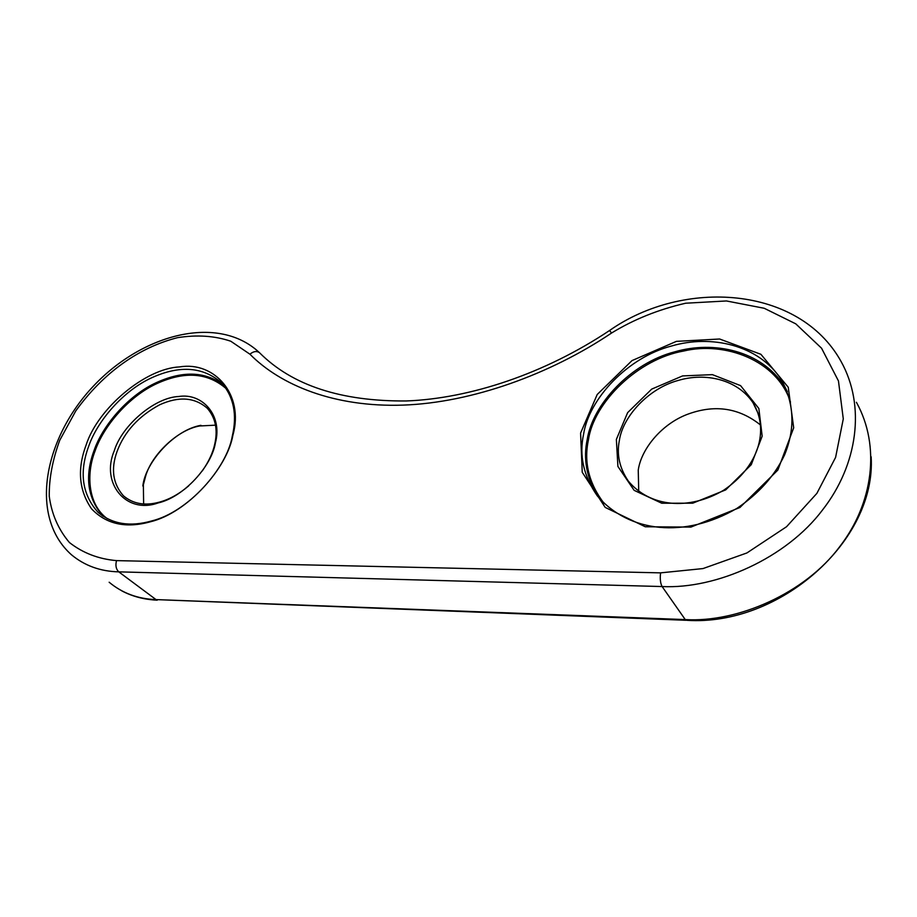<?xml version="1.0" encoding="UTF-8"?>
<svg xmlns="http://www.w3.org/2000/svg" width="917" height="917" viewBox="0 0 917 917"><rect width="100%" height="100%" fill="white"/><g stroke="black" fill="none" stroke-linecap="round" stroke-linejoin="round"><path stroke-width="1.38" d="M583.59 434.222C589.023 398.757 627.767 357.286 671.588 345.996C710.813 334.43 758.691 344.505 781.559 380.039C794.305 403.881 795.303 428.869 784.528 455.015C774.705 475.774 758.852 493.552 736.959 508.35C684.873 538.623 628.982 532.823 597.276 495.833C583.556 476.083 578.994 455.543 583.59 434.222M616.362 439.438L617.909 466.455L634.14 490.343L661.753 503.227L692.713 503.204L725.702 489.884L751.252 464.69L762.165 436.171L758.852 408.501L740.569 385.621L712.406 374.64L682.569 375.924L651.723 389.095L627.641 412.627L616.362 439.438M114.316 450.683C100.4 482.995 126.042 514.609 158.079 502.952C184.157 497.048 211.793 465.653 215.38 442.945C222.842 415.298 202.279 392.636 178.655 396.511C154.732 397.439 121.961 425.431 114.316 450.683M88.662 446.327C97.385 420.8 123.417 390.539 151.924 377.655C180.064 364.943 203.402 366.789 221.925 383.203C233.846 397.279 237.285 415.011 232.242 436.389C226.786 468.174 188.203 512.167 151.534 520.982C130.088 527.046 112.252 524.157 98.039 512.316C82.129 494.515 79.011 472.519 88.662 446.327M142.834 485.987C145.528 462.053 174.356 429.935 200.949 425.316M215.518 425.167L199.688 425.969C177.589 429.706 151.729 454.775 145.665 476.003L143.361 484.772L143.637 503.914M188.684 485.884C179.113 494.045 169.347 499.467 159.386 502.138C145.058 506.046 133.057 503.926 123.405 495.776C112.871 483.844 110.739 469.126 116.998 451.611C124.38 431.758 138.616 416.135 159.696 404.764C178.884 396.11 194.748 397.279 207.288 408.271C215.506 417.739 217.994 429.706 214.738 444.172C212.882 452.769 208.732 461.698 202.29 470.937M85.992 445.398C77.085 469.389 78.965 490.549 91.597 508.889C106.326 524.237 125.87 528.559 150.228 521.83C187.79 512.809 227.347 467.716 232.907 435.174C244.38 394.402 214.223 361.092 179.766 366.903C145.15 368.336 97.523 408.661 85.992 445.398M580.587 433.099L582.238 472.289L605.209 507.41L645.293 526.771L690.925 527.092L739.927 507.502L777.845 470.066L793.686 427.803L788.253 387.261L760.915 354.306L719.604 339.003L676.402 341.365L631.985 360.61L597.208 394.493L580.587 433.099M760.583 425.064C739.526 408.157 715.753 404.363 689.263 413.67C662.51 422.886 641.281 448.505 638.243 470.146L638.736 491.466M619.353 440.561C622.712 416.513 648.755 388.12 678.58 380.337C705.402 372.44 737.222 379.202 753.017 402.746C769.455 429.798 759.024 466.409 723.57 490.286C688.438 510.872 649.878 507.032 628.305 481.058C619.525 468.071 616.545 454.568 619.353 440.561M604.234 503.616C588.92 483.546 583.648 462.351 588.393 440.057C593.803 402.288 638.049 358.925 683.807 351.005C724.556 341.158 776.951 360.072 790.465 401.978M787.302 391.628L784.195 386C761.408 350.535 713.735 340.402 674.694 351.853C631.079 363.006 592.565 404.271 587.201 439.61C583.166 458.569 586.479 477.253 597.15 495.673M107.438 518.77C88.513 505.347 85.636 475.075 95.036 451.118C103.552 425.958 129.125 396.133 157.208 383.432C184.947 370.904 207.999 372.692 226.373 388.808M223.484 384.945C204.571 371.018 181.497 370.571 154.274 383.615C126.764 396.992 102.36 426.141 93.97 450.751C84.467 476.645 87.539 498.504 103.185 516.305M660.584 572.861L116.516 560.619C98.532 559.049 82.828 553.02 69.417 542.52C58.39 529.545 51.661 514.15 49.254 496.326C49.025 478.708 52.521 460.025 59.754 440.275L75.779 410.908C103.506 372.589 138.765 347.532 177.531 337.662C197.052 334.613 214.796 335.805 230.775 341.227L249.928 354.203C280.591 385.209 334.361 407.446 403.148 405.108C471.888 402.701 550.349 374.216 611.593 333.009C633.739 319.437 658.44 309.499 685.687 303.218L726.447 300.959L764.216 308.272L795.761 323.839L821.552 348.208L838.459 380.956L843.285 418.897L835.593 457.411L816.875 493.369L786.557 526.725L746.908 552.951L702.995 568.574L660.584 572.861C659.873 578.776 660.389 583.338 662.108 586.548C716.269 589.253 786.396 558.178 822.606 509.875C857.693 464.942 865.992 405.876 840.946 361.252C798.845 285.726 683.417 278.608 609.553 330.51L611.593 333.009M856.409 402.299C880.847 446.189 873.144 503.548 839.605 546.819C805 593.333 737.635 622.758 685.251 619.583L686.902 620.316C779.507 626.426 876.446 541.007 871.15 456.781M685.973 620.282L156.016 599.592C137.951 598.973 122.328 593.184 109.157 582.238M685.251 619.583L156.016 599.592L118.763 571.853L662.108 586.548L685.251 619.583M116.516 560.619C115.278 565.445 116.023 569.193 118.763 571.853C100.343 571.417 84.536 565.686 71.32 554.659C28.209 515.984 44.578 437.249 93.924 385.587C143.063 333.582 218.59 313.981 259.557 352.758C256.703 350.752 253.493 351.234 249.928 354.203M609.427 330.59L609.553 330.51C544.87 373.609 470.398 398.494 406.426 400.958C341.158 401.508 292.202 385.449 259.557 352.758L259.775 352.976M787.325 391.662L781.559 380.039M98.039 512.316L102.83 516.076M123.405 495.776L126.271 498.114M214.738 444.172L215.38 442.945M159.386 502.138L158.079 502.952M150.228 521.83L151.534 520.982M232.907 435.174L232.242 436.389M753.017 402.746L758.072 413.28M157.197 600.177C144.129 599.569 132.3 596.451 121.709 590.812"/></g></svg>

